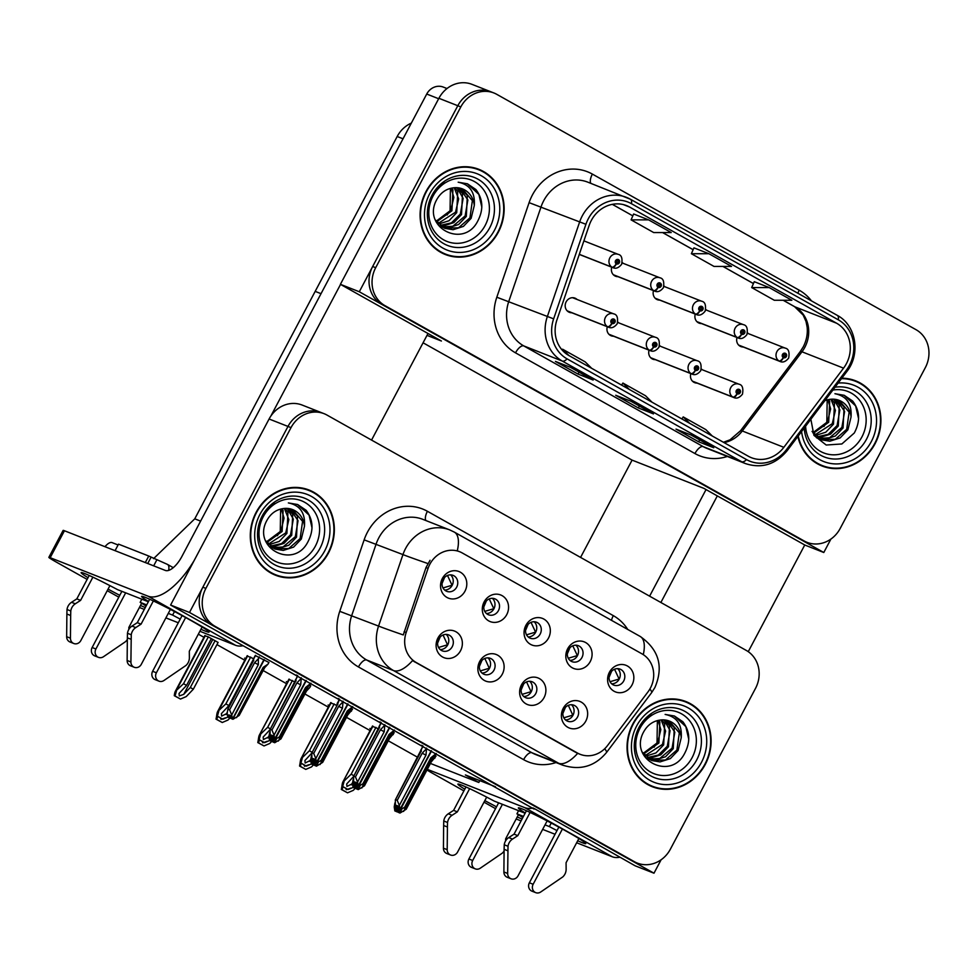 <?xml version="1.0" encoding="UTF-8"?>
<svg xmlns="http://www.w3.org/2000/svg" width="977" height="977" viewBox="0 0 977 977"><rect width="100%" height="100%" fill="white"/><g stroke="black" fill="none" stroke-linecap="round" stroke-linejoin="round"><path stroke-width="1.47" d="M526.627 626.428A8.585 7.767 111.5 0 0 530.279 638.225A8.585 7.767 111.5 0 0 540.196 634.036A8.585 7.767 111.5 0 0 536.556 622.239A8.585 7.767 111.5 0 0 526.627 626.428M534.126 621.751A8.585 7.767 -68.5 0 1 535.665 632.253A8.585 7.767 -68.5 0 1 528.166 636.931M525.882 625.365A14.301 12.945 111.5 0 0 530.511 644.344A14.301 12.945 111.5 0 0 548.5 638.066A14.301 12.945 111.5 0 0 543.884 619.088A14.301 12.945 111.5 0 0 525.882 625.365M522.194 685.952A8.585 7.767 111.5 0 0 525.834 697.749A8.585 7.767 111.5 0 0 535.762 693.572A8.585 7.767 111.5 0 0 532.123 681.775A8.585 7.767 111.5 0 0 522.194 685.952M529.693 681.287A8.585 7.767 -68.5 0 1 531.232 691.789A8.585 7.767 -68.5 0 1 523.733 696.454M521.449 684.901A14.301 12.945 111.5 0 0 526.078 703.88A14.301 12.945 111.5 0 0 544.067 697.602A14.301 12.945 111.5 0 0 539.451 678.624A14.301 12.945 111.5 0 0 521.449 684.901M568.394 649.864A8.585 7.767 111.5 0 0 572.034 661.661A8.585 7.767 111.5 0 0 581.962 657.484A8.585 7.767 111.5 0 0 578.323 645.687A8.585 7.767 111.5 0 0 568.394 649.864M575.893 645.199A8.585 7.767 -68.5 0 1 577.431 655.701A8.585 7.767 -68.5 0 1 569.921 660.367M567.649 648.813A14.301 12.945 111.5 0 0 572.266 667.792A14.301 12.945 111.5 0 0 590.267 661.514A14.301 12.945 111.5 0 0 585.638 642.536A14.301 12.945 111.5 0 0 567.649 648.813M610.149 673.312A8.585 7.767 111.5 0 0 613.8 685.109A8.585 7.767 111.5 0 0 623.729 680.932A8.585 7.767 111.5 0 0 620.077 669.135A8.585 7.767 111.5 0 0 610.149 673.312M617.659 668.647A8.585 7.767 -68.5 0 1 619.186 679.137A8.585 7.767 -68.5 0 1 611.687 683.815M609.416 672.261A14.301 12.945 111.5 0 0 614.032 691.227A14.301 12.945 111.5 0 0 632.021 684.95A14.301 12.945 111.5 0 0 627.405 665.984A14.301 12.945 111.5 0 0 609.416 672.261M484.873 602.98A8.585 7.767 111.5 0 0 488.512 614.777A8.585 7.767 111.5 0 0 498.441 610.601A8.585 7.767 111.5 0 0 494.802 598.803A8.585 7.767 111.5 0 0 484.873 602.98M492.371 598.315A8.585 7.767 -68.5 0 1 493.898 608.818A8.585 7.767 -68.5 0 1 486.399 613.483M484.128 601.93A14.301 12.945 111.5 0 0 488.744 620.908A14.301 12.945 111.5 0 0 506.745 614.618A14.301 12.945 111.5 0 0 502.117 595.652A14.301 12.945 111.5 0 0 484.128 601.93M443.106 579.544A8.585 7.767 111.5 0 0 446.745 591.329A8.585 7.767 111.5 0 0 456.674 587.153A8.585 7.767 111.5 0 0 453.035 575.355A8.585 7.767 111.5 0 0 443.106 579.544M450.605 574.867A8.585 7.767 -68.5 0 1 452.143 585.37A8.585 7.767 -68.5 0 1 444.645 590.035M442.361 578.482A14.301 12.945 111.5 0 0 446.99 597.46A14.301 12.945 111.5 0 0 464.979 591.183A14.301 12.945 111.5 0 0 460.362 572.204A14.301 12.945 111.5 0 0 442.361 578.482M438.673 639.068A8.585 7.767 111.5 0 0 442.312 650.865A8.585 7.767 111.5 0 0 452.241 646.689A8.585 7.767 111.5 0 0 448.602 634.891A8.585 7.767 111.5 0 0 438.673 639.068M446.171 634.403A8.585 7.767 -68.5 0 1 447.71 644.905A8.585 7.767 -68.5 0 1 440.212 649.571M437.928 638.018A14.301 12.945 111.5 0 0 442.557 656.996A14.301 12.945 111.5 0 0 460.546 650.719A14.301 12.945 111.5 0 0 455.917 631.74A14.301 12.945 111.5 0 0 437.928 638.018M480.44 662.516A8.585 7.767 111.5 0 0 484.079 674.313A8.585 7.767 111.5 0 0 494.008 670.137A8.585 7.767 111.5 0 0 490.356 658.339A8.585 7.767 111.5 0 0 480.44 662.516M487.938 657.851A8.585 7.767 -68.5 0 1 489.465 668.341A8.585 7.767 -68.5 0 1 481.966 673.019M479.695 661.466A14.301 12.945 111.5 0 0 484.311 680.432A14.301 12.945 111.5 0 0 502.3 674.154A14.301 12.945 111.5 0 0 497.684 655.188A14.301 12.945 111.5 0 0 479.695 661.466M563.961 709.4A8.585 7.767 111.5 0 0 567.6 721.197A8.585 7.767 111.5 0 0 577.529 717.02A8.585 7.767 111.5 0 0 573.89 705.223A8.585 7.767 111.5 0 0 563.961 709.4M571.46 704.735A8.585 7.767 -68.5 0 1 572.986 715.237A8.585 7.767 -68.5 0 1 565.488 719.902M563.216 708.349A14.301 12.945 111.5 0 0 567.832 727.315A14.301 12.945 111.5 0 0 585.834 721.038A14.301 12.945 111.5 0 0 581.205 702.072A14.301 12.945 111.5 0 0 563.216 708.349M429.856 564.254A25.756 23.301 111.5 0 0 428.073 568.37L406.176 632.522A25.756 23.301 111.5 0 0 416.275 662.553L577.529 753.072A25.756 23.301 111.5 0 0 580.143 754.305A25.756 23.301 111.5 0 0 607.523 745.549L648.02 691.838A25.756 23.301 111.5 0 0 642.097 653.918L462.243 552.958A25.756 23.301 111.5 0 0 459.63 551.712A25.756 23.301 111.5 0 0 429.856 564.254M430.466 763.452L478.815 782.467L465.394 774.944L495.498 786.778M189.489 612.457L170.596 605.032L269.09 418.999A28.614 25.89 111.5 0 1 302.174 405.064L321.079 412.502A28.614 25.89 111.5 0 0 287.983 426.436L189.489 612.457L653.992 873.206L661.111 859.772M534.346 808.59L635.099 865.781L653.992 873.206M534.089 809.078L170.596 605.032M394.183 732.787L393.145 732.054M352.428 709.339L351.378 708.606M310.662 685.891L309.624 685.17M268.907 662.455L255.278 655.543M370.979 728.903L369.868 728.463L370.906 729.05M329.225 705.455L328.113 705.015L329.151 705.602M287.458 682.019L286.346 681.58L287.385 682.154M245.703 658.571L244.592 658.132L245.618 658.718M218.079 642.463L208.113 636.772L204.755 635.771M435.95 756.222L434.899 755.49M379.87 721.869L381.14 722.601L379.174 726.302M338.103 698.421L339.385 699.153L337.627 702.854M296.336 674.985L297.619 675.705L295.86 679.406M378.673 728.903L372.384 726.265M336.906 705.467L330.617 702.817M295.139 682.019L288.862 679.381M253.605 658.706L247.096 655.933M421.624 745.304L422.907 746.037M417.838 757.395L388.284 740.798M370.088 730.588L346.517 717.35M328.333 707.14L304.763 693.914M286.566 683.705L262.996 670.466M244.812 660.257L216.943 644.612M203.937 637.309L198.343 634.171M178.241 622.886L177.448 622.447M479.805 780.611L478.815 782.467M423.065 342.793L632.082 460.118L580.57 557.415M411.329 123.114A28.614 25.89 -68.5 0 0 397.187 136.499L315.18 291.378L321.03 293.674L315.18 291.378L194.765 518.824L200.603 521.12M153.56 558.661L194.765 518.824M577.041 299.45A7.633 6.9 111.5 0 0 574.977 298.132A7.633 6.9 111.5 0 0 566.147 301.844A7.633 6.9 111.5 0 0 569.383 312.322A7.633 6.9 111.5 0 0 571.801 312.762M607.315 326.733A7.633 6.9 111.5 0 0 611.15 335.77A7.633 6.9 111.5 0 0 613.556 336.21M649.07 350.169A7.633 6.9 111.5 0 0 652.917 359.218A7.633 6.9 111.5 0 0 655.323 359.646M695.27 314.081A7.633 6.9 111.5 0 0 699.105 323.118A7.633 6.9 111.5 0 0 701.523 323.558M653.503 290.645A7.633 6.9 111.5 0 0 657.35 299.683A7.633 6.9 111.5 0 0 659.756 300.11M611.749 267.197A7.633 6.9 111.5 0 0 615.583 276.235A7.633 6.9 111.5 0 0 617.989 276.674M690.837 373.617A7.633 6.9 111.5 0 0 694.671 382.654A7.633 6.9 111.5 0 0 697.089 383.094M737.024 337.529A7.633 6.9 111.5 0 0 740.871 346.566A7.633 6.9 111.5 0 0 743.277 347.006M632.082 460.118L703.892 488.366L804.901 545.068L823.794 552.506L830.914 539.06M493.898 92.974A28.614 25.89 111.5 0 0 460.814 106.908L375.693 267.686A28.614 25.89 111.5 0 0 384.938 305.63L804.205 540.989A28.614 25.89 111.5 0 0 807.1 542.369A28.614 25.89 111.5 0 0 840.196 528.435L925.317 367.657A28.614 25.89 111.5 0 0 916.072 329.713L496.805 94.354A28.614 25.89 111.5 0 0 493.898 92.974L471.989 84.352A28.614 25.89 111.5 0 0 438.893 98.286L340.399 284.319L359.292 291.757L823.794 552.506M340.399 284.319L441.409 341.022L427.01 335.355M438.893 98.286L457.798 105.724A28.614 25.89 111.5 0 1 490.881 91.789A28.614 25.89 111.5 0 0 457.798 105.724L359.292 291.757M618.795 322.886A7.633 6.9 111.5 0 0 617.83 322.129M660.562 346.334A7.633 6.9 111.5 0 0 659.597 345.577M706.75 310.246A7.633 6.9 111.5 0 0 705.797 309.489M664.995 286.798A7.633 6.9 111.5 0 0 664.03 286.041M623.228 263.363A7.633 6.9 111.5 0 0 622.264 262.593M702.316 369.782A7.633 6.9 111.5 0 0 701.352 369.013M748.516 333.682A7.633 6.9 111.5 0 0 747.552 332.925M256.133 512.327A45.785 41.425 111.5 0 0 275.563 575.245A45.785 41.425 111.5 0 0 328.504 552.945A45.785 41.425 111.5 0 0 309.074 490.027A45.785 41.425 111.5 0 0 256.133 512.327M274.061 574.61A45.785 41.425 111.5 0 0 279.398 576.015M632.888 723.823A45.785 41.425 111.5 0 0 652.318 786.729A45.785 41.425 111.5 0 0 705.26 764.441A45.785 41.425 111.5 0 0 685.83 701.523A45.785 41.425 111.5 0 0 632.888 723.823M650.816 786.106A45.785 41.425 111.5 0 0 656.153 787.511M643.281 654.639A33.377 14.105 -60.7 0 0 640.204 636.454L454.317 532.099A33.377 14.105 119.3 0 1 457.273 550.796L459.63 551.712M577.529 753.072L575.648 752.327L577.688 753.34A33.377 14.105 119.3 0 1 558.673 763.281L393.523 670.564A38.152 34.525 -68.5 0 1 378.563 626.074A33.377 0.721 18.8 0 0 403.281 634.94L426.009 567.564L430.039 560.297M324.095 413.686L321.079 412.502A28.614 25.89 111.5 0 0 287.983 426.436L202.862 587.201A28.614 25.89 111.5 0 0 212.107 625.158L631.374 860.517A28.614 25.89 111.5 0 0 634.281 861.885L637.297 863.082A28.614 25.89 111.5 0 0 670.393 849.147L755.514 688.37A28.614 25.89 111.5 0 0 746.269 650.426L326.99 415.066A28.614 25.89 111.5 0 0 324.095 413.686A28.614 25.89 111.5 0 0 291.012 427.621L205.878 588.398A28.614 25.89 111.5 0 0 215.123 626.342L634.403 861.702A28.614 25.89 111.5 0 0 637.297 863.082M575.648 752.327L412.526 660.623A33.377 14.105 -60.7 0 1 393.523 670.564L366.693 660.012L531.842 752.717A38.152 34.525 111.5 0 0 535.714 754.562L562.544 765.113A38.152 34.525 -68.5 0 1 558.673 763.281L531.842 752.717A9.538 4.03 -60.7 0 0 523.611 759.654L358.449 666.949A47.69 43.147 -68.5 0 1 339.752 611.333L364.14 539.854A47.69 43.147 -68.5 0 1 427.413 511.289L613.312 615.644A9.538 4.03 -60.7 0 0 611.517 620.346M689.164 703.562A45.785 41.425 111.5 0 0 684.315 700.961M312.408 492.066A45.785 41.425 111.5 0 0 307.547 489.465M425.948 191.614A45.785 41.425 111.5 0 0 445.365 254.533A45.785 41.425 111.5 0 0 498.307 232.233A45.785 41.425 111.5 0 0 478.877 169.326A45.785 41.425 111.5 0 0 425.948 191.614M443.876 253.91A45.785 41.425 111.5 0 0 449.2 255.315M797.891 436.438A45.785 41.425 111.5 0 0 822.133 466.029A45.785 41.425 111.5 0 0 875.062 443.729A45.785 41.425 111.5 0 0 855.644 380.822A45.785 41.425 111.5 0 0 841.82 378.197M820.631 465.394A45.785 41.425 111.5 0 0 825.956 466.811M591.305 220.472A30.519 27.612 -68.5 0 1 626.599 205.622A30.519 27.612 -68.5 0 1 629.689 207.087L836.544 323.192A30.519 27.612 -68.5 0 1 843.554 368.146L783.847 447.319A30.519 27.612 -68.5 0 1 751.398 457.7A30.519 27.612 -68.5 0 1 748.309 456.235L568.895 355.53A30.519 27.612 -68.5 0 1 556.914 319.931L589.192 225.357A30.519 27.612 -68.5 0 1 591.305 220.472M588.288 218.787A34.342 31.069 111.5 0 0 585.919 224.283L553.641 318.844A34.342 31.069 111.5 0 0 567.112 358.889L746.526 459.605A34.342 31.069 111.5 0 0 786.509 449.567L846.216 370.393A34.342 31.069 111.5 0 0 838.327 319.833L631.472 203.717A34.342 31.069 111.5 0 0 588.288 218.787M460.814 106.908L457.798 105.724L372.664 266.501A28.614 25.89 111.5 0 0 381.909 304.445L801.189 539.805A28.614 25.89 111.5 0 0 804.083 541.185L807.1 542.369M754.256 281.694L769.229 287.58L751.692 287.568L754.256 281.694M648.618 219.874L631.081 219.862L653.698 232.563L671.223 232.563L648.618 219.874L633.633 214M708.923 253.727L691.386 253.715L714.004 266.416L731.529 266.416L708.923 253.727L693.939 247.853M593.149 380.041L578.03 374.093L555.412 361.405L570.531 367.352L593.149 380.041A7.633 3.224 -60.7 0 1 592.978 379.955L570.446 367.315M713.76 447.747L698.64 441.799L676.023 429.111L691.142 435.058L713.76 447.747A7.633 3.224 -60.7 0 1 713.589 447.661L691.057 435.021M653.454 413.894L638.335 407.946L615.718 395.258L630.837 401.205L653.454 413.894A7.633 3.224 -60.7 0 1 653.283 413.808L630.751 401.168M751.692 287.568L774.309 300.269L791.834 300.269L769.229 287.58M638.335 407.946L639.361 406.005M698.64 441.799L699.666 439.858M578.03 374.093L579.056 372.152M691.386 253.715L693.951 247.84M631.081 219.862L633.646 213.987M651.989 402.17L645.516 395.746L622.899 383.057L621.604 385.121M629.371 389.481L622.899 383.057M591.683 368.317L585.211 361.893L562.593 349.204L562.105 349.986M569.066 355.628L562.593 349.204M712.294 436.023L705.821 429.599L683.204 416.91L681.909 418.974M689.677 423.334L683.204 416.91M858.978 382.85A45.785 41.425 111.5 0 0 854.118 380.261M482.211 171.366A45.785 41.425 111.5 0 0 477.362 168.765M563.839 717.802L572.791 715.127L568.333 705.333M426.583 748.089L425.984 755.136L399.349 805.451L399.972 809.432L398.457 808.834L398.018 806.001L396.503 805.402L396.943 808.235L398.36 808.223M431.565 750.886L400.423 809.689L406.798 805.976L431.871 758.628L430.808 757.847L404.173 808.162M436.23 753.511L430.808 757.847M435.644 754.635L431.858 758.628M425.996 749.212L422.174 753.23L397.236 800.334L395.502 799.65L420.44 752.546L420.708 750.568C421.05 749.139 421.258 749.396 421.331 751.362M422.907 746.025L421.148 749.738M397.566 808.59L396.943 808.235M423.065 746.123L395.331 799.907L395.429 807.649M399.972 809.432L431.26 750.715M420.525 751.667L420.415 752.608M397.236 800.334L399.349 805.451M425.984 755.136L422.174 753.23M400.13 809.518L398.457 808.834M398.799 808.993L399.544 812.803L401.315 809.444M399.544 812.803L397.871 812.119L397.431 809.274L395.917 808.675L396.357 811.521L394.842 810.922L397.773 811.508M399.385 812.705L397.871 812.119M399.996 813.059L398.335 812.375L399.996 813.059L406.212 809.249L431.236 761.926L436.011 756.113M401.828 809.212L399.837 812.962M394.842 810.922L394.232 806.941L394.916 802.935M396.357 811.521L396.98 811.863M403.586 811.435L406.017 806.843M430.466 761.266L431.284 761.889M430.222 761.12L435.058 757.908M619.174 679.162L614.533 669.245M618.978 679.052L610.039 681.714M522.084 694.366L531.024 691.692L526.579 681.885M384.828 724.653L384.23 731.688L357.582 782.003L358.205 785.984L356.69 785.398L356.251 782.553L354.736 781.954L355.188 784.8L356.605 784.787M389.799 727.45L358.669 786.241L365.032 782.528L390.104 735.192L389.054 734.399L362.406 784.714M394.476 730.063L389.054 734.399M393.878 731.187L390.104 735.168M384.23 725.777L380.419 729.782L355.469 776.886L353.735 776.214L378.673 729.098L378.954 727.12C379.284 725.691 379.491 725.96 379.577 727.914M355.799 785.142L355.188 784.8M381.311 722.675L353.576 776.459L353.674 784.201M358.205 785.984L389.493 727.279M378.636 729.123L378.758 728.219M355.469 776.886L357.582 782.003M384.23 731.688L380.419 729.782M358.364 786.07L356.69 785.398M480.318 670.918L489.269 668.244L484.812 658.437M343.061 701.205L342.463 708.252L315.827 758.567L316.45 762.548L314.936 761.95L314.496 759.105L312.982 758.518L313.422 761.352L314.838 761.339M348.044 704.002L316.902 762.805L323.277 759.092L348.337 711.744L347.287 710.951L320.651 761.266M352.709 706.627L347.287 710.951M352.123 707.751L348.337 711.732M342.463 702.329L338.653 706.347L313.715 753.45L311.981 752.766L336.918 705.663L337.187 703.684C337.529 702.243 337.737 702.512 337.81 704.478M314.044 761.706L313.422 761.352M339.544 699.227L336.918 705.663L311.81 753.023L311.907 760.765M316.45 762.548L347.739 703.831M336.882 705.675L337.004 704.771M313.715 753.45L315.827 758.567M342.463 708.252L338.653 706.347M316.609 762.634L314.936 761.95M438.563 647.47L447.503 644.796L443.057 635.001M301.307 677.769L300.708 684.804L274.061 735.119L274.684 739.101L273.169 738.502L272.73 735.669L271.215 735.07L271.655 737.916L273.071 737.904M306.277 680.554L275.148 739.357L281.51 735.644L306.583 688.309L305.532 687.515L278.885 737.83M310.955 683.179L305.532 687.515M310.356 684.303L306.583 688.284M300.708 678.893L296.898 682.899L271.948 730.002L270.214 729.318L295.152 682.215L295.433 680.236C295.762 678.807 295.97 679.064 296.043 681.03M272.278 738.258L271.655 737.916M297.777 675.791L270.055 729.575L270.153 737.317M274.684 739.101L305.972 680.395M273.658 738.722L275.306 739.442M295.115 682.227L295.237 681.335M271.948 730.002L274.061 735.119M300.708 684.804L296.898 682.899M274.842 739.186L273.169 738.502M273.633 738.759L275.148 739.357M357.045 785.557L357.777 789.355L359.548 786.009M357.777 789.355L356.104 788.671L355.665 785.838L354.15 785.239L354.602 788.073L353.088 787.486L356.019 788.06M357.619 789.269L356.104 788.671M358.241 789.611L356.568 788.928L358.241 789.611L364.458 785.813L389.481 738.478L394.244 732.665M360.073 785.777L358.083 789.526M353.088 787.486L352.465 783.505L353.149 779.487M354.602 788.073L355.213 788.427M361.82 787.999L364.262 783.395M388.699 737.83L389.518 738.453M388.467 737.684L393.291 734.472M577.419 655.726L572.766 645.797M577.224 655.604L568.272 658.266M315.278 762.109L316.023 765.907L317.794 762.561M316.023 765.907L314.35 765.223L313.91 762.39L312.396 761.791L312.835 764.637L311.321 764.038L314.252 764.625M315.864 765.821L314.35 765.223M316.475 766.176L314.814 765.492L316.475 766.176L322.691 762.365L347.714 715.042L352.489 709.229M318.307 762.329L316.316 766.078M311.321 764.038L310.698 760.057L311.394 756.039M312.835 764.637L313.458 764.979M320.065 764.551L322.495 759.959M346.945 714.382L347.763 715.005M346.701 714.236L351.537 711.024M535.652 632.278L531.012 622.349M535.457 632.168L526.518 634.83M273.523 738.673L274.256 742.471L276.027 739.125M274.256 742.471L272.583 741.787L272.143 738.942L270.629 738.356L271.081 741.189L269.567 740.59L272.498 741.177M274.097 742.386L272.583 741.787M274.72 742.728L273.047 742.044L274.72 742.728L280.924 738.917L306.412 691.203L305.178 690.947M276.54 738.893L274.561 742.642M269.567 740.59L268.944 736.621L269.628 732.603M271.081 741.189L271.691 741.543M278.298 741.103L280.729 736.511M304.946 690.788L309.77 687.588L305.96 691.594M309.77 687.588L310.723 685.781M493.886 608.842L489.245 598.913M493.69 608.72L484.751 611.382M259.308 656.923L258.355 658.73L258.355 664.641L231.72 714.956L232.489 719.023L263.985 659.548M232.489 719.023L230.828 718.339L230.377 715.506L228.874 714.908L229.314 717.753L227.8 717.155L230.731 717.729M232.343 718.938L230.828 718.339M232.953 719.28L231.28 718.596L232.953 719.28L239.17 715.482L264.645 667.767L263.179 667.352L268.003 664.14L264.193 668.158M264.291 659.719L232.795 719.194M258.355 658.73L254.545 662.736L229.607 709.839L231.72 714.956M258.355 664.641L254.545 662.736M253.702 660.867C253.617 658.901 253.422 658.645 253.08 660.073L255.547 655.42M252.774 662.113L253.08 660.073L252.811 662.052L227.873 709.155L252.811 662.052M227.8 717.155L227.177 713.173L227.873 709.155L229.607 709.839M229.314 717.753L229.937 718.095M236.544 717.668L263.179 667.352M268.003 664.14L268.956 662.345M452.131 585.394L447.49 575.465M451.936 585.284L442.996 587.946M352.489 783.676L346.933 786.436L346.688 783.957L353.515 776.581M692.571 381.286L733.287 397.309A4.763 2.027 -63.4 0 0 737.232 393.755A2.381 2.162 111.5 0 0 739.381 389.493A2.381 2.162 111.5 0 0 737.073 393.658L737.782 392.424A0.953 0.867 -68.5 0 1 738.612 390.715A0.953 0.867 -68.5 0 1 737.916 392.485A0.953 0.867 -68.5 0 1 737.855 392.461L737.232 393.755M737.073 393.658A4.763 2.003 122.1 0 1 732.787 397.028A7.157 6.473 -68.5 0 1 730.723 387.686A7.157 6.473 -68.5 0 1 738.991 384.205C742.349 384.84 743.509 388.162 742.471 394.146C739.54 397.773 736.634 398.897 733.751 397.517A7.157 6.473 -68.5 0 1 733.287 397.309M692.437 381.152L732.787 397.028M375.95 727.376L351.158 774.199L343.672 781.429C342.89 781.295 342.304 782.882 341.913 786.192L348.13 789.55L353.076 787.413M372.945 726.167L342.866 782.003L372.518 725.996M351.158 774.199L353.943 775.762M344.051 781.576L342.683 786.497L348.13 789.55M342.683 786.497L341.913 786.192M350.767 788.146L346.346 789.721L345.724 788.366M738.759 345.199L779.475 361.209A4.763 2.027 -63.4 0 0 783.432 357.655A2.381 2.162 111.5 0 0 785.569 353.405A2.381 2.162 111.5 0 0 783.261 357.57L783.981 356.336A0.953 0.867 -68.5 0 1 784.812 354.627A0.953 0.867 -68.5 0 1 784.116 356.397A0.953 0.867 -68.5 0 1 784.043 356.373L783.432 357.655M783.261 357.57A4.763 2.003 122.1 0 1 778.987 360.94A7.157 6.473 -68.5 0 1 776.923 351.598A7.157 6.473 -68.5 0 1 785.19 348.117C788.549 348.752 789.709 352.062 788.671 358.058C785.74 361.685 782.833 362.809 779.951 361.429A7.157 6.473 -68.5 0 1 779.475 361.209M738.624 345.064L778.987 360.94M342.927 786.79L342.097 789.77L347.543 792.823L353.271 790.356L355.152 788.402M341.926 786.192L341.327 789.465L347.543 792.823M342.097 789.77L341.327 789.465M141.836 599.182L140.163 602.333L146.697 604.897M108.068 589.119A38.152 2.003 -152.1 0 0 119.78 595.323M140.48 605.471A38.152 2.003 -152.1 0 0 145.304 607.523M146.061 606.082A38.152 2.003 -152.1 0 0 140.163 602.333M168.276 613.385L172.611 615.095A38.152 2.003 -152.1 0 0 180.244 619.1M174.48 611.553L172.611 615.095M148.357 601.759L117.558 589.644A38.152 2.003 -152.1 0 0 81.128 572.62A38.152 2.003 -152.1 0 0 88.028 577.7M340.546 284.405L270.788 416.178M427.999 333.487L371.553 440.077M200.944 629.261A38.152 2.003 -152.1 0 0 209.029 632.107A38.152 2.003 -152.1 0 0 176.251 612.481A38.152 2.003 -152.1 0 0 141.592 596.41A38.152 2.003 -152.1 0 0 148.504 601.49M243.09 645.724A57.228 24.181 119.3 0 1 235.506 645.284L148.064 596.19L50.181 557.696A14.301 0.757 -152.1 0 0 48.85 557.354A14.301 0.757 -152.1 0 0 55.823 561.812L87.136 579.398M118.803 597.167L107.238 590.682M235.506 645.284L199.882 631.264M178.302 622.776L165.895 617.891M144.303 609.404L139.418 607.486M48.85 557.354L63.114 530.413A14.301 0.757 27.9 0 1 64.445 530.755L165.357 570.446A19.076 8.06 119.3 0 0 181.832 556.585L426.729 94.036A14.301 12.945 -68.5 0 1 443.277 87.075L447.002 88.541M148.064 596.19A57.228 24.181 -60.7 0 0 194.13 560.566M518.592 810.678L516.931 813.829L523.452 816.393M484.824 800.615A38.152 2.003 -152.1 0 0 496.536 806.819M517.236 816.967A38.152 2.003 -152.1 0 0 522.06 819.019M522.817 817.578A38.152 2.003 -152.1 0 0 516.931 813.829M545.032 824.881L549.367 826.591A38.152 2.003 -152.1 0 0 557 830.597M551.236 823.037L549.367 826.591M525.113 813.243L494.313 801.128A38.152 2.003 -152.1 0 0 457.883 784.116A38.152 2.003 -152.1 0 0 464.796 789.196M717.313 495.901L660.879 602.491M804.755 544.983L748.26 651.671M577.7 840.745A38.152 2.003 -152.1 0 0 585.785 843.603A38.152 2.003 -152.1 0 0 553.006 823.977A38.152 2.003 -152.1 0 0 518.36 807.894A38.152 2.003 -152.1 0 0 525.26 812.986M619.858 857.22A57.228 24.181 119.3 0 1 612.274 856.768L524.832 807.686L427.34 769.351M426.998 769.986A14.301 0.757 -152.1 0 0 432.579 773.308L463.892 790.881M495.559 808.663L484.006 802.166M612.274 856.768L576.638 842.76M555.058 834.273L542.65 829.388M521.059 820.9L516.174 818.982M649.607 596.165L706.041 489.575M524.832 807.686A57.228 24.181 -60.7 0 0 533.222 807.955M310.735 760.228L305.166 762.988L304.922 760.521L311.748 753.133M650.804 357.851L691.521 373.861A4.763 2.027 -63.4 0 0 695.477 370.307A2.381 2.162 111.5 0 0 697.615 366.057A2.381 2.162 111.5 0 0 695.306 370.21L696.027 368.976A0.953 0.867 -68.5 0 1 696.857 367.267A0.953 0.867 -68.5 0 1 697.26 368.585A0.953 0.867 -68.5 0 1 696.088 369.013L695.477 370.307M695.306 370.21A4.763 2.003 122.1 0 1 691.032 373.58A7.157 6.473 -68.5 0 1 688.956 364.238A7.157 6.473 -68.5 0 1 697.236 360.757C700.594 361.405 701.755 364.714 700.717 370.71C697.773 374.338 694.867 375.449 691.997 374.069A7.157 6.473 -68.5 0 1 691.521 373.861M650.67 357.716L691.032 373.58M334.183 703.941L309.391 750.763L301.917 757.993C301.136 757.859 300.55 759.447 300.147 762.744L306.363 766.102L311.321 763.977M331.179 702.719L301.111 758.555L330.763 702.548M309.391 750.763L312.176 752.327M302.296 758.14L300.916 763.049L306.363 766.102M300.916 763.049L300.147 762.744M268.968 736.792L263.399 739.552L263.155 737.073L269.994 729.697M609.05 334.403L649.754 350.413A4.763 2.027 -63.4 0 0 653.711 346.859A2.381 2.162 111.5 0 0 655.86 342.609A2.381 2.162 111.5 0 0 653.552 346.774L654.26 345.54A0.953 0.867 -68.5 0 1 655.091 343.831A0.953 0.867 -68.5 0 1 654.395 345.602A0.953 0.867 -68.5 0 1 654.334 345.577L653.711 346.859M653.552 346.774A4.763 2.003 122.1 0 1 649.265 350.145A7.157 6.473 -68.5 0 1 647.201 340.802A7.157 6.473 -68.5 0 1 655.469 337.321C658.828 337.957 659.988 341.266 658.95 347.262C656.019 350.89 653.112 352.013 650.23 350.633A7.157 6.473 -68.5 0 1 649.754 350.413M608.915 334.268L649.265 350.145M292.428 680.493L267.637 727.315L260.151 734.545C259.369 734.411 258.783 735.999 258.392 739.308L264.608 742.667L269.554 740.529M289.424 679.271L259.345 735.119L288.997 679.113M267.637 727.315L270.421 728.879M260.529 734.692L259.149 739.601L264.608 742.667M259.149 739.601L258.392 739.308L257.806 742.581L264.022 745.939L269.75 743.473L271.63 741.519M227.214 713.344L221.645 716.104L221.4 713.625L228.887 705.565L225.87 703.88L217.578 711.671L247.242 655.665M567.283 310.967L607.999 326.977A4.763 2.027 -63.4 0 0 611.944 323.424A2.381 2.162 111.5 0 0 614.093 319.174A2.381 2.162 111.5 0 0 611.785 323.326L612.506 322.092A0.953 0.867 -68.5 0 1 613.324 320.383A0.953 0.867 -68.5 0 1 613.739 321.702A0.953 0.867 -68.5 0 1 612.567 322.129L611.944 323.424M611.785 323.326A4.763 2.003 122.1 0 1 607.499 326.697A7.157 6.473 -68.5 0 1 605.435 317.354A7.157 6.473 -68.5 0 1 613.715 313.873C617.061 314.509 618.221 317.83 617.195 323.814C614.252 327.442 611.346 328.565 608.476 327.185A7.157 6.473 -68.5 0 1 607.999 326.977M567.148 310.82L607.499 326.697M247.657 655.836L218.396 711.109C217.615 710.975 217.016 712.551 216.625 715.86L222.841 719.219L227.788 717.094M250.662 657.045L225.87 703.88M253.153 659.731L228.887 705.565M218.775 711.256L217.395 716.165L222.841 719.219M217.395 716.165L216.625 715.86M309.001 764.698L304.58 766.273L303.969 764.918M697.004 321.763L737.72 337.773A4.763 2.027 -63.4 0 0 741.665 334.219A2.381 2.162 111.5 0 0 743.815 329.97A2.381 2.162 111.5 0 0 741.506 334.122L742.227 332.888A0.953 0.867 -68.5 0 1 743.045 331.179A0.953 0.867 -68.5 0 1 743.448 332.498A0.953 0.867 -68.5 0 1 742.288 332.925L741.665 334.219M741.506 334.122A4.763 2.003 122.1 0 1 737.22 337.492A7.157 6.473 -68.5 0 1 735.156 328.15A7.157 6.473 -68.5 0 1 743.424 324.669C746.782 325.304 747.942 328.626 746.904 334.61C743.973 338.237 741.067 339.361 738.197 337.981A7.157 6.473 -68.5 0 1 737.72 337.773M696.87 321.616L737.22 337.492M301.172 763.342L300.33 766.322L305.777 769.387L311.504 766.921L313.397 764.954M300.159 762.756L299.56 766.029L305.777 769.387M300.33 766.322L299.56 766.029M267.234 741.25L262.813 742.825L262.202 741.482M655.237 298.315L695.954 314.325A4.763 2.027 -63.4 0 0 699.911 310.771A2.381 2.162 111.5 0 0 702.048 306.522A2.381 2.162 111.5 0 0 699.74 310.686L700.46 309.453A0.953 0.867 -68.5 0 1 701.291 307.743A0.953 0.867 -68.5 0 1 700.594 309.514A0.953 0.867 -68.5 0 1 700.521 309.489L699.911 310.771M699.74 310.686A4.763 2.003 122.1 0 1 695.465 314.057A7.157 6.473 -68.5 0 1 693.389 304.714A7.157 6.473 -68.5 0 1 701.669 301.221C705.028 301.869 706.188 305.178 705.15 311.175C702.207 314.802 699.3 315.925 696.43 314.545A7.157 6.473 -68.5 0 1 695.954 314.325M655.103 298.18L695.465 314.057M259.406 739.907L258.575 742.886L264.022 745.939M258.575 742.886L257.806 742.581M225.479 717.814L221.058 719.39L220.448 718.034M613.483 274.867L654.199 290.89A4.763 2.027 -63.4 0 0 658.144 287.336A2.381 2.162 111.5 0 0 660.293 283.074A2.381 2.162 111.5 0 0 657.985 287.238L658.693 286.005A0.953 0.867 -68.5 0 1 659.524 284.295A0.953 0.867 -68.5 0 1 658.828 286.066A0.953 0.867 -68.5 0 1 658.767 286.041L658.144 287.336M657.985 287.238A4.763 2.003 122.1 0 1 653.698 290.609A7.157 6.473 -68.5 0 1 651.635 281.266A7.157 6.473 -68.5 0 1 659.902 277.786C663.261 278.421 664.421 281.742 663.383 287.726C660.452 291.354 657.545 292.477 654.663 291.097A7.157 6.473 -68.5 0 1 654.199 290.89M613.348 274.732L653.698 290.609M217.639 716.459L216.809 719.438L222.255 722.504L227.983 720.037L229.876 718.071M216.638 715.872L216.039 719.145L222.255 722.504M216.809 719.438L216.039 719.145M215.099 640.692L190.307 687.515L183.713 694.366L179.292 695.942L179.047 693.462L186.546 685.402L183.529 683.717L175.237 691.508L204.889 635.502M579.288 254.411L612.432 267.442A4.763 2.027 -63.4 0 0 616.389 263.888A2.381 2.162 111.5 0 0 618.526 259.638A2.381 2.162 111.5 0 0 616.218 263.79L616.939 262.557A0.953 0.867 -68.5 0 1 617.769 260.847A0.953 0.867 -68.5 0 1 618.172 262.166A0.953 0.867 -68.5 0 1 617 262.593L616.389 263.888M616.218 263.79A4.763 2.003 122.1 0 1 611.944 267.161A7.157 6.473 -68.5 0 1 609.868 257.818A7.157 6.473 -68.5 0 1 618.148 254.338C621.494 254.985 622.667 258.294 621.628 264.291C618.685 267.918 615.779 269.029 612.909 267.649A7.157 6.473 -68.5 0 1 612.432 267.442M579.312 254.338L611.944 267.161M218.115 642.39L193.324 689.212L186.216 696.589L180.489 699.056L174.285 695.697C174.675 692.388 175.262 690.812 176.043 690.934L205.304 635.673M208.321 636.882L183.529 683.717M211.337 638.579L186.546 685.402M190.307 687.515L193.324 689.212M176.422 691.093L175.042 696.003L180.489 699.056M175.042 696.003L174.285 695.697M121.881 591.341L92.143 647.507A6.094 5.508 111.5 0 0 94.72 655.885L98.506 657.362A6.094 5.508 -68.5 0 1 95.917 648.997L92.143 647.507M125.667 592.831L95.917 648.997M70.442 638.176L66.656 636.699L66.876 614.032L70.662 615.51L70.442 638.176A6.094 5.508 -68.5 0 0 80.847 640.533L109.912 585.626M185.63 617.537L156.393 672.774L152.607 671.297L182.088 615.608M170.389 609.404L141.311 664.311A6.094 5.508 -68.5 0 1 130.906 661.966L131.26 634.769A9.538 8.634 111.5 0 1 135.779 627.576L131.993 626.098A9.538 8.634 111.5 0 0 127.474 633.291L131.26 634.769M156.393 672.774A6.094 5.508 -68.5 0 0 163.953 680.505L185.948 665.471A9.538 8.634 111.5 0 0 189.379 657.668L189.306 651.232L202.129 627.026M152.607 671.297A6.094 5.508 111.5 0 0 155.196 679.662L158.97 681.152M89.212 575.477L76.817 598.877L80.602 600.366L75.302 603.798A9.538 8.634 111.5 0 0 70.784 610.991L70.662 615.51M66.656 636.699A6.094 5.508 111.5 0 0 70.026 642.011L73.8 643.501M66.876 614.032L67.01 609.501L70.784 610.991M75.302 603.798L71.529 602.308A9.538 8.634 111.5 0 0 67.01 609.501M71.529 602.308L76.817 598.877M104.991 546.705A11.443 4.836 -60.7 0 1 112.086 542.614L118.083 544.983M92.888 577.163L80.602 600.366M145.304 562.557L148.76 556.035L118.522 544.14L115.066 550.674M148.76 556.035L167.262 564.315A11.443 4.836 -60.7 0 1 167.519 564.437A11.443 4.836 -60.7 0 1 168.63 570.397M153.352 600.94L141.067 624.144L135.779 627.576M131.993 626.098L137.293 622.654L149.676 599.255M137.293 622.654L141.067 624.144M128.866 629.371L128.842 627.442L141.665 603.249M131.126 639.3L127.352 637.81L127.474 633.291M127.352 637.81L127.132 660.476A6.094 5.508 111.5 0 0 130.491 665.789L134.264 667.279M127.328 639.483A9.538 8.634 111.5 0 1 125.483 641.694L103.477 656.727A6.094 5.508 -68.5 0 1 98.506 657.362M498.636 802.838L468.899 859.003A6.094 5.508 111.5 0 0 471.488 867.368L475.262 868.858A6.094 5.508 -68.5 0 1 472.685 860.493L468.899 859.003M502.422 804.327L472.685 860.493M447.197 849.672L443.424 848.183L443.643 825.516L447.417 827.006L447.197 849.672A6.094 5.508 -68.5 0 0 457.602 852.029L486.68 797.122M562.398 829.033L533.149 884.27L529.363 882.781L558.856 827.104M547.144 820.9L518.066 875.807A6.094 5.508 -68.5 0 1 507.661 873.45L508.016 846.265A9.538 8.634 111.5 0 1 512.534 839.072L508.748 837.582A9.538 8.634 111.5 0 0 504.242 844.775L508.016 846.265M533.149 884.27A6.094 5.508 -68.5 0 0 540.708 892.001L562.715 876.967A9.538 8.634 111.5 0 0 566.135 869.164L566.074 862.728L578.885 838.522M529.363 882.781A6.094 5.508 111.5 0 0 531.952 891.158L535.726 892.648M465.968 786.973L453.584 810.373L457.358 811.863L452.07 815.294A9.538 8.634 111.5 0 0 447.551 822.487L447.417 827.006M443.424 848.183A6.094 5.508 111.5 0 0 446.782 853.507L450.556 854.997M443.643 825.516L443.766 820.998L447.551 822.487M452.07 815.294L448.284 813.804A9.538 8.634 111.5 0 0 443.766 820.998M448.284 813.804L453.584 810.373M469.644 788.659L457.358 811.863M530.108 812.437L517.822 835.64L512.534 839.072M508.748 837.582L514.049 834.15L526.444 810.751M514.049 834.15L517.822 835.64M505.622 840.867L505.597 838.938L518.421 814.733M507.881 850.796L504.108 849.306L504.242 844.775M504.108 849.306L503.888 871.972A6.094 5.508 111.5 0 0 507.246 877.285L511.032 878.775M504.095 850.979A9.538 8.634 111.5 0 1 502.239 853.19L480.244 868.223A6.094 5.508 -68.5 0 1 475.262 868.858M315.388 546.094A33.01 29.86 -68.5 0 1 273.878 560.578A33.01 29.86 -68.5 0 1 263.204 516.809A33.01 29.86 -68.5 0 1 304.714 502.312A33.01 29.86 -68.5 0 1 315.388 546.094M256.511 512.534A45.308 40.997 -68.5 0 1 308.903 490.478A45.308 40.997 -68.5 0 1 328.125 552.738A45.308 40.997 -68.5 0 1 275.734 574.794A45.308 40.997 -68.5 0 1 256.511 512.534M302.223 488.06A45.308 40.997 -68.5 0 1 305.874 489.282L308.903 490.478M304.47 526.261C305.422 513.035 300.061 505.256 288.362 502.923L297.655 504.523L306.106 510.263C313.373 519.911 313.91 530.572 307.718 542.223C293.283 570.165 250.967 547.401 267.271 519.764C270.959 513.487 276.1 509.786 282.695 508.675A21.567 19.503 111.5 0 1 292.648 509.603A21.567 19.503 111.5 0 1 304.47 526.261L301.319 539.035L293.601 547.12L283.269 550.417L275.282 549.111L265.488 540.635M277.383 535.701L280.265 531.146L280.619 509.09M281.291 508.932L284.063 518.128L280.924 531.012L266.318 541.942M282.097 508.773L283.122 510.544L282.121 531.488L266.758 542.565M285.101 508.394L287.922 512.424L286.92 533.381L279.202 541.453L268.675 544.763M284.38 508.443L288.838 519.593L285.724 532.905L268.174 544.25M287.91 508.455L292.721 514.317L291.72 535.262L284.002 543.334L273.67 546.644L270.739 546.558M287.226 508.394L293.332 519.105L290.523 534.798L281.632 543.554L270.214 546.143M290.56 508.919L297.521 516.198L296.519 537.155L288.801 545.227L278.469 548.537L272.949 547.999M272.327 547.841L270.482 547.218M289.913 508.773L298.058 520.68L295.323 536.678L283.025 546.961L272.388 547.67M271.753 547.535L269.921 546.986M292.453 509.518L302.577 521.364L300.122 538.571L288.716 548.512L274.684 548.854M275.734 574.794L272.717 573.609A45.308 40.997 -68.5 0 1 269.2 572.009M297.509 504.462L309.074 515.123L312.017 527.836M485.19 225.382A33.01 29.86 -68.5 0 1 443.68 239.866A33.01 29.86 -68.5 0 1 433.019 196.096A33.01 29.86 -68.5 0 1 474.529 181.612A33.01 29.86 -68.5 0 1 485.19 225.382M426.314 191.822A45.308 40.997 -68.5 0 1 478.706 169.766A45.308 40.997 -68.5 0 1 497.928 232.025A45.308 40.997 -68.5 0 1 445.549 254.093A45.308 40.997 -68.5 0 1 426.314 191.822M472.025 167.36A45.308 40.997 -68.5 0 1 475.689 168.581L478.706 169.766M474.285 205.549C475.237 192.322 469.864 184.543 458.176 182.21L467.458 183.81L475.909 189.55C483.175 199.198 483.725 209.86 477.521 221.51C463.086 249.465 420.769 226.688 437.073 199.064C440.761 192.774 445.903 189.086 452.51 187.975A21.567 19.503 111.5 0 1 462.463 188.891A21.567 19.503 111.5 0 1 474.285 205.549L471.122 218.335L463.403 226.408L453.084 229.717L445.097 228.398L435.29 219.923M447.185 215.001L450.067 210.434L450.421 188.39M451.093 188.231L453.878 197.427L450.727 210.311L436.121 221.229M451.899 188.072L452.937 189.831L451.924 210.776L436.572 221.852M454.916 187.682L457.737 191.724L456.723 212.668L449.005 220.741L438.478 224.063M454.183 187.743L458.653 198.881L455.526 212.192L437.977 223.55M457.724 187.743L462.536 193.605L461.523 214.561L453.804 222.634L443.485 225.931L440.542 225.858M457.041 187.694L463.135 198.404L460.326 214.085L451.435 222.854L440.016 225.443M460.375 188.219L467.336 195.498L466.322 216.442L458.604 224.515L448.284 227.824L442.752 227.287M442.129 227.128L440.297 226.505M459.727 188.06L467.873 199.967L465.125 215.966L452.827 226.249L442.19 226.969M441.555 226.823L439.723 226.273M462.268 188.817L472.38 200.651L469.925 217.859L458.518 227.8L444.498 228.154M445.549 254.093L442.52 252.896A45.308 40.997 -68.5 0 1 439.015 251.309M467.311 183.749L478.877 194.411L481.82 207.124M692.143 757.59A33.01 29.86 -68.5 0 1 650.633 772.074A33.01 29.86 -68.5 0 1 639.972 728.292A33.01 29.86 -68.5 0 1 681.482 713.808A33.01 29.86 -68.5 0 1 692.143 757.59M633.267 724.03A45.308 40.997 -68.5 0 1 685.659 701.974A45.308 40.997 -68.5 0 1 704.881 764.234A45.308 40.997 -68.5 0 1 652.502 786.29A45.308 40.997 -68.5 0 1 633.267 724.03M678.978 699.556A45.308 40.997 -68.5 0 1 682.642 700.778L685.659 701.974M681.225 737.757C682.19 724.531 676.817 716.752 665.129 714.419L674.411 716.007L682.862 721.747C690.128 731.407 690.678 742.056 684.474 753.719C670.039 781.661 627.722 758.897 644.026 731.26C647.714 724.983 652.856 721.282 659.463 720.171A21.567 19.503 111.5 0 1 669.416 721.087A21.567 19.503 111.5 0 1 681.225 737.757L678.075 750.531L670.356 758.604L660.037 761.913L652.05 760.594L642.243 752.131M654.138 747.197L657.02 742.63L657.374 720.586M658.046 720.428L660.831 729.624L657.68 742.508L643.074 753.438M658.852 720.269L659.89 722.04L658.877 742.984L643.525 754.061M661.869 719.89L664.69 723.92L663.676 744.865L655.958 752.949L645.431 756.259M661.136 719.939L665.593 731.089L662.479 744.401L644.93 755.746M664.678 719.951L669.489 725.813L668.476 746.758L660.757 754.83L650.438 758.14L647.495 758.054M663.994 719.89L670.088 730.601L667.279 746.281L658.388 755.05L646.969 757.639M667.328 720.415L674.289 727.694L673.275 748.651L665.557 756.723L655.237 760.033L649.705 759.495M649.082 759.324L647.25 758.714M666.68 720.269L674.826 732.164L672.078 748.174L659.78 758.457L649.143 759.166M648.508 759.019L646.676 758.482M669.221 721.014L679.333 732.86L676.878 750.067L665.471 760.008L651.451 760.35M652.502 786.29L649.473 785.105A45.308 40.997 -68.5 0 1 645.968 783.505M674.264 715.958L685.83 726.619L688.773 739.32M832.856 390.079A33.01 29.86 -68.5 0 1 861.409 402.866A33.01 29.86 -68.5 0 1 861.946 436.878A33.01 29.86 -68.5 0 1 828.667 454.354A33.01 29.86 -68.5 0 1 805.598 426.216M841.466 378.673A45.308 40.997 -68.5 0 1 855.461 381.262A45.308 40.997 -68.5 0 1 874.696 443.521A45.308 40.997 -68.5 0 1 822.304 465.577A45.308 40.997 -68.5 0 1 798.258 435.962M848.793 378.844A45.308 40.997 -68.5 0 1 852.445 380.065L855.461 381.262M824.906 400.619L829.265 399.471A21.567 19.503 111.5 0 1 839.219 400.387A21.567 19.503 111.5 0 1 851.04 417.045C851.993 403.819 846.619 396.039 834.932 393.707L844.213 395.306L852.665 401.046C859.943 410.694 860.481 421.356 854.289 433.006L841.869 443.961L826.188 445.023L813.939 435.351L810.861 419.243M823.941 426.497L826.823 421.93L827.189 399.874M827.861 399.715L830.633 408.923L827.482 421.808L812.876 432.726M828.655 399.556L829.693 401.327L828.691 422.272L813.328 433.348M831.671 399.178L834.492 403.22L833.491 424.165L825.76 432.237L815.233 435.547M830.938 399.227L835.408 410.377L832.282 423.688L814.745 435.046M834.48 399.239L839.292 405.101L838.29 426.045L830.56 434.13L820.24 437.427L817.309 437.354M833.796 399.19L839.89 409.9L837.081 425.581L828.191 434.338L816.772 436.939M837.13 399.715L844.091 406.994L843.09 427.938L835.359 436.011L825.04 439.32L819.52 438.783M818.885 438.624L817.053 438.001M836.483 399.556L844.629 411.464L841.881 427.462L829.583 437.745L818.946 438.453M818.323 438.319L816.491 437.769M851.04 417.045L847.889 429.819L840.159 437.904L829.839 441.201L821.852 439.894L812.058 431.419M839.023 400.314L849.135 412.147L846.68 429.355L835.274 439.296L821.254 439.65M822.304 465.577L819.276 464.393A45.308 40.997 -68.5 0 1 815.771 462.793M844.067 395.245L855.632 405.907L858.575 418.62M428.073 568.37L426.009 567.564M269.09 418.999L291.012 427.621M406.176 632.522L404.124 631.716M416.275 662.553L414.395 661.808M397.187 136.499L403.037 138.795M613.312 615.644A47.69 43.147 -68.5 0 1 627.759 629.469M339.752 611.333L378.563 626.074L402.951 554.594A38.152 34.525 -68.5 0 1 405.589 548.488A38.152 34.525 -68.5 0 1 449.713 529.913L422.882 519.361A38.152 34.525 111.5 0 0 378.758 537.936A38.152 34.525 111.5 0 0 376.121 544.042L351.732 615.522A38.152 34.525 111.5 0 0 366.693 660.012A9.538 4.03 -60.7 0 0 358.449 666.949M427.865 563.534A33.377 0.721 18.8 0 1 402.951 554.594L364.14 539.854M604.678 748.761A33.377 4.177 37 0 1 606.485 752.522C594.737 766.518 580.094 770.706 562.544 765.113M649.888 689.029A33.377 4.177 37 0 1 651.61 692.681L606.485 752.522M556.023 762.548A47.69 43.147 -68.5 0 1 523.611 759.654M205.878 588.398L202.862 587.201M215.123 626.342L212.107 625.158M634.403 861.702L631.374 860.517M427.413 511.289A9.538 4.03 -60.7 0 0 425.948 520.57M843.554 368.146L801.983 351.793A30.519 27.612 111.5 0 0 804.828 347.323A30.519 27.612 111.5 0 0 794.973 306.851L783.249 300.269M724.055 442.63A30.519 27.612 111.5 0 0 742.276 430.967L801.983 351.793A17.171 2.149 -143 0 0 800.248 351.586L803.228 346.908C806.538 340.46 807.845 333.829 807.124 327.002L806.025 321.531L803.192 315.119L794.582 306.668A17.171 7.254 -60.7 0 0 794.973 306.851L836.544 323.192M629.689 207.087L623.338 204.584M727.34 456.442A47.69 43.147 -68.5 0 1 694.928 453.548L515.514 352.844A47.69 43.147 -68.5 0 1 496.817 297.228L529.094 202.654A47.69 43.147 -68.5 0 1 592.367 174.089L799.21 290.206A9.538 4.03 -60.7 0 0 797.891 293.259M799.21 290.206A47.69 43.147 -68.5 0 1 811.46 300.867M746.526 459.605A9.538 4.03 119.3 0 1 741.714 461.779L562.3 361.075A38.152 34.525 -68.5 0 1 547.34 316.572L579.617 222.011A38.152 34.525 -68.5 0 1 582.255 215.905A38.152 34.525 -68.5 0 1 626.367 197.33A38.152 34.525 -68.5 0 1 630.238 199.161A9.538 4.03 119.3 0 1 630.446 199.259A9.538 4.03 119.3 0 1 631.472 203.717M838.327 319.833A9.538 4.03 -60.7 0 0 837.289 315.376L630.446 199.259L587.824 182.162A38.152 34.525 111.5 0 0 543.7 200.737A38.152 34.525 111.5 0 0 541.063 206.843L508.785 301.417A38.152 34.525 111.5 0 0 523.757 345.907L703.171 446.623A38.152 34.525 111.5 0 0 707.03 448.455L745.573 463.623A38.152 34.525 -68.5 0 1 741.714 461.779L703.171 446.623A9.538 4.03 -60.7 0 0 694.928 453.548M585.919 224.283L529.094 202.654M515.514 352.844A9.538 4.03 -60.7 0 1 523.757 345.907L562.3 361.075A9.538 4.03 -60.7 0 0 567.112 358.889M786.509 449.567A9.538 1.197 37 0 1 787.108 450.739L846.815 371.578C860.908 354.016 856.145 325.146 837.289 315.376A9.538 4.03 -60.7 0 0 837.081 315.278M496.817 297.228L553.641 318.844M846.216 370.393A9.538 1.197 37 0 1 846.815 371.578M375.693 267.686L372.664 266.501M384.938 305.63L381.909 304.445M804.205 540.989L801.189 539.805M592.367 174.089A9.538 4.03 -60.7 0 0 590.89 183.371M783.847 447.319L742.276 430.967A17.171 2.149 -143 0 0 740.529 430.759L800.248 351.586M753.45 283.538L722.943 266.416M693.145 249.685L662.638 232.563M612.323 204.352L632.827 215.868L612.371 204.34M565.475 707.299L562.862 713.479M563.082 711.806L564.352 708.728M611.651 671.236L609.062 677.354M610.515 672.677L609.282 675.705M523.721 683.863L521.107 690.031M521.315 688.358L522.585 685.28M481.954 660.415L479.341 666.595M479.56 664.91L480.831 661.844M440.187 636.967L437.586 643.147M437.794 641.474L439.064 638.396M569.884 647.8L567.307 653.918M568.761 649.241L567.515 652.257M528.117 624.352L525.541 630.47M526.994 625.793L525.748 628.809M486.363 600.904L483.774 607.035M485.239 602.357L483.994 605.374M444.596 577.468L442.019 583.587M443.473 578.909L442.227 581.926M352.465 782.748L351.341 784.861M64.445 530.755L50.181 557.696M438.661 98.738L426.729 94.036M310.71 759.3L309.587 761.413M268.944 735.852L267.82 737.977M227.189 712.416L226.066 714.529M212.815 639.41L183.713 694.366M151.02 557.305L147.735 563.521M156.686 560.163L153.67 565.854M130.906 661.966L127.132 660.476M507.661 873.45L503.888 871.972M319.967 548.366A36.54 33.071 -68.5 0 1 286.261 568.15A36.54 33.071 -68.5 0 1 258.539 543.273A36.54 33.071 -68.5 0 1 262.202 515.941A36.54 33.071 -68.5 0 1 274.83 501.836A36.54 33.071 -68.5 0 1 315.144 505.28A36.54 33.071 -68.5 0 1 319.967 548.366M259.906 514.439A41.01 37.114 -68.5 0 1 311.48 496.438A41.01 37.114 -68.5 0 1 324.73 550.833A41.01 37.114 -68.5 0 1 273.157 568.834A41.01 37.114 -68.5 0 1 259.906 514.439M489.782 227.653A36.54 33.071 -68.5 0 1 456.064 247.437A36.54 33.071 -68.5 0 1 428.341 222.561A36.54 33.071 -68.5 0 1 432.017 195.229A36.54 33.071 -68.5 0 1 444.645 181.124A36.54 33.071 -68.5 0 1 484.958 184.58A36.54 33.071 -68.5 0 1 489.782 227.653M429.709 193.727A41.01 37.114 -68.5 0 1 481.295 175.738A41.01 37.114 -68.5 0 1 494.545 230.12A41.01 37.114 -68.5 0 1 442.96 248.121A41.01 37.114 -68.5 0 1 429.709 193.727M696.735 759.862A36.54 33.071 -68.5 0 1 663.017 779.634A36.54 33.071 -68.5 0 1 635.294 754.769A36.54 33.071 -68.5 0 1 638.97 727.438L651.586 713.332A36.54 33.071 -68.5 0 1 691.911 716.776A36.54 33.071 -68.5 0 1 696.735 759.862M638.982 727.401A36.54 33.071 -68.5 0 1 651.586 713.332M636.662 725.935A41.01 37.114 -68.5 0 1 688.248 707.934A41.01 37.114 -68.5 0 1 701.486 762.329A41.01 37.114 -68.5 0 1 649.913 780.33A41.01 37.114 -68.5 0 1 636.662 725.935M835.005 387.234A36.54 33.071 -68.5 0 1 866.123 401.791A36.54 33.071 -68.5 0 1 866.538 439.149A36.54 33.071 -68.5 0 1 832.819 458.934A36.54 33.071 -68.5 0 1 805.097 434.057A36.54 33.071 -68.5 0 1 804.193 428.085L805.097 434.057M838.156 383.069A41.01 37.114 -68.5 0 1 871.411 400.668A41.01 37.114 -68.5 0 1 871.301 441.616A41.01 37.114 -68.5 0 1 831.415 463.587A41.01 37.114 -68.5 0 1 801.567 431.565M580.143 754.305L577.676 753.34M651.61 692.681L654.908 687.503C663.786 666.644 658.889 649.62 640.204 636.454M454.317 532.099L449.713 529.913M745.573 463.623C761.694 468.813 775.543 464.527 787.108 450.739M723.42 442.276L730.039 439.809L740.529 430.759M794.582 306.668L783.188 300.269M753.438 283.574L722.882 266.416M693.133 249.721L662.577 232.563M253.312 659.255L255.376 655.359M252.762 662.076L252.896 661.173M701.266 369.367L738.991 384.205M692.608 381.335L733.751 397.517M747.454 333.267L785.19 348.117M738.807 345.247L779.951 361.429M659.499 345.919L697.236 360.757M650.853 357.887L691.997 374.069M617.745 322.471L655.469 337.321M609.086 334.452L650.23 350.633M572.559 297.692L613.715 313.873M567.332 311.004L608.476 327.185M705.699 309.831L743.424 324.669M697.041 321.799L738.197 337.981M663.933 286.383L701.669 301.221M655.286 298.351L696.43 314.545M622.178 262.947L659.902 277.786M613.519 274.916L654.663 291.097M583.904 240.867L618.148 254.338M579.276 254.423L612.909 267.649M173.259 567.661L167.519 564.437M274.83 501.836L262.227 515.929C257.684 524.844 256.45 533.955 258.539 543.273M274.085 548.634L275.282 549.111M444.645 181.124L432.042 195.217C427.486 204.132 426.253 213.242 428.341 222.561M443.888 227.922L445.097 228.398M650.841 760.13L652.05 760.594M635.294 754.769C633.206 745.451 634.439 736.34 638.982 727.425M820.656 439.418L821.852 439.894"/></g></svg>
